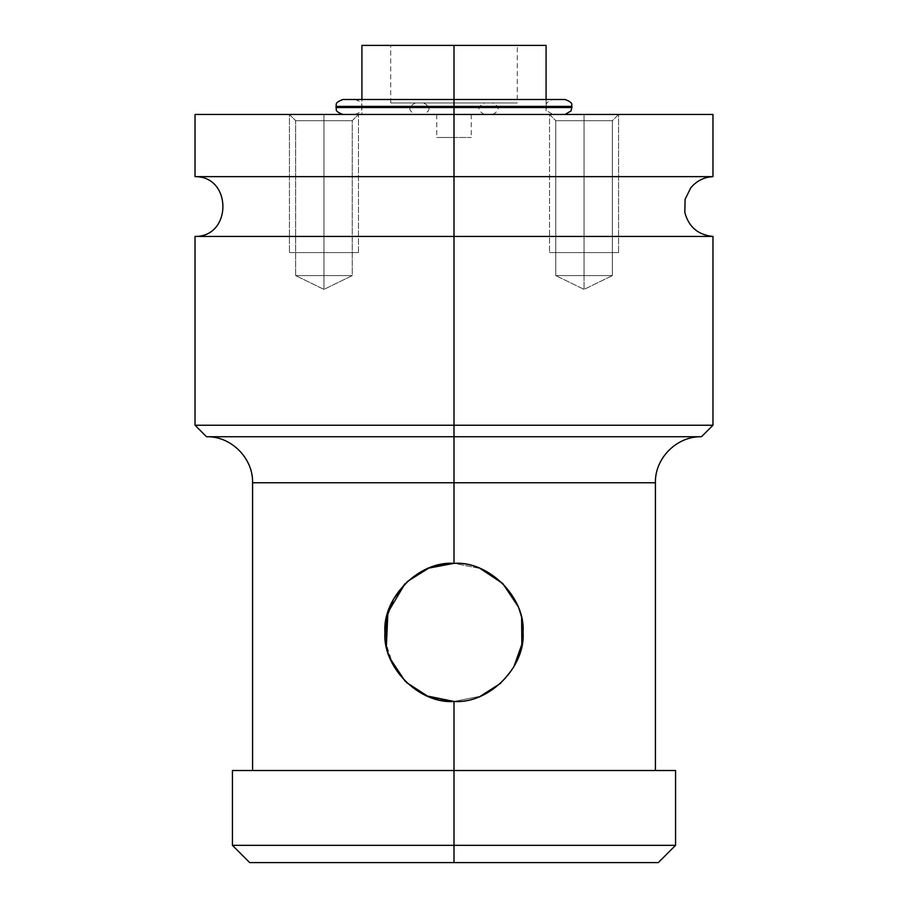 <?xml version="1.0" encoding="UTF-8"?>
<svg xmlns="http://www.w3.org/2000/svg" width="908" height="908" viewBox="0 0 908 908"><rect width="100%" height="100%" fill="white"/><g stroke="black" fill="none" stroke-linecap="round" stroke-linejoin="round"><path stroke-width="0.68" stroke-dasharray="4.54 3.41" d="M712.973 114.465L454 114.465L454 176.64L195.027 176.64L454 176.64L454 114.465L361.917 114.465L546.083 114.465L355.017 114.465L454 114.465C431.822 114.465 431.822 114.465 454 114.465C476.178 114.465 476.178 114.465 454 114.465C493.18 114.465 493.18 114.465 454 114.465C414.82 114.465 414.82 114.465 454 114.465L342.929 114.465L565.071 114.465L415.444 114.465L454 114.465L454 102.945L517.299 102.945L390.701 102.945L454 102.945L454 45.4L517.299 45.4L454 45.4L454 102.945L517.299 102.945L390.701 102.945L454 102.945L454 45.4L454 102.945L423.503 102.945L454 102.945L454 114.465L361.917 114.465L454 114.465L454 107.553L361.917 107.553L454 107.553L454 114.465L546.083 114.465L454 114.465L454 107.553L546.083 107.553L454 107.553L454 114.465L552.983 114.465L454 114.465L454 107.553L546.083 107.553L454 107.553L454 114.465L195.027 114.465L546.083 114.465L546.083 107.553L546.957 110.924L552.983 114.465M546.083 45.4L454 45.4L454 106.406L546.083 106.406L454 106.406L454 99.494L552.983 99.494L454 99.494L454 106.406L546.083 106.406L454 106.406L454 99.494L355.017 99.494L454 99.494L454 106.406L361.917 106.406L454 106.406L454 99.494L454 106.406L361.917 106.406L454 106.406L454 45.4L390.701 45.4L517.299 45.4L361.917 45.4L517.299 45.4L517.299 102.945M454 45.4L361.917 45.4M549.533 114.465L555.764 120.696L584.06 120.696L584.06 275.601L584.06 120.696L555.764 120.696L549.533 114.465L549.533 252.583L549.533 114.465L584.06 114.465L584.06 252.583L549.533 252.583L584.06 252.583L584.06 114.465L584.06 252.583L584.06 114.465L549.533 114.465L618.586 114.465L549.533 114.465L618.586 114.465L549.533 114.465L618.586 114.465L549.533 114.465L584.06 114.465L584.06 120.696L555.764 120.696L584.06 120.696L584.06 114.465L618.586 114.465L584.06 114.465L584.06 120.696L612.355 120.696L584.06 120.696L584.06 114.465L549.533 114.465L584.06 114.465L584.06 275.601L612.355 275.601L584.06 275.601L584.06 120.696L612.355 120.696L555.764 120.696L584.06 120.696L584.06 275.601L584.06 114.465L584.06 120.696L555.764 120.696L612.355 120.696L584.06 120.696L584.06 114.465L618.586 114.465L584.06 114.465L618.586 114.465L584.06 114.465L584.06 252.583L618.586 252.583L549.533 252.583L584.06 252.583C620.414 252.583 620.414 252.583 584.06 252.583C547.717 252.583 547.717 252.583 584.06 252.583L618.586 252.583L584.06 252.583L584.06 114.465L549.533 114.465L584.06 114.465L584.06 252.583L549.533 252.583L584.06 252.583L584.06 114.465L618.586 114.465L549.533 114.465L618.586 114.465L612.355 120.696L584.06 120.696L584.06 275.601L555.764 275.601L584.06 275.601C547.558 275.601 547.558 275.601 584.06 275.601C547.558 275.601 547.558 275.601 584.06 275.601L584.06 289.402L584.06 275.601C620.561 275.601 620.561 275.601 584.06 275.601C620.561 275.601 620.561 275.601 584.06 275.601L612.355 275.601L584.06 275.601L584.06 120.696L612.355 120.696L618.586 114.465L618.586 252.583L549.533 252.583L584.06 252.583C620.414 252.583 620.414 252.583 584.06 252.583C547.717 252.583 547.717 252.583 584.06 252.583L618.586 252.583L618.586 114.465M323.94 114.465L289.414 114.465L358.467 114.465L289.414 114.465L358.467 114.465L289.414 114.465L323.94 114.465L323.94 120.696L323.94 114.465L323.94 120.696L295.645 120.696L352.236 120.696L323.94 120.696L323.94 114.465L358.467 114.465L289.414 114.465L323.94 114.465L323.94 275.601L352.236 275.601L323.94 275.601L323.94 120.696L352.236 120.696L295.645 120.696L323.94 120.696L323.94 275.601L323.94 114.465L323.94 120.696L295.645 120.696L352.236 120.696L323.94 120.696L323.94 114.465L358.467 114.465L323.94 114.465L358.467 114.465L323.94 114.465L323.94 252.583L358.467 252.583L289.414 252.583L323.94 252.583C360.283 252.583 360.283 252.583 323.94 252.583C287.586 252.583 287.586 252.583 323.94 252.583L358.467 252.583L323.94 252.583L323.94 114.465L289.414 114.465L323.94 114.465L323.94 252.583L289.414 252.583L323.94 252.583L323.94 114.465L358.467 114.465L289.414 114.465L358.467 114.465L323.94 114.465L323.94 252.583L358.467 252.583L289.414 252.583L323.94 252.583C360.283 252.583 360.283 252.583 323.94 252.583C287.586 252.583 287.586 252.583 323.94 252.583L358.467 252.583L323.94 252.583L323.94 114.465L289.414 114.465L323.94 114.465L323.94 252.583L289.414 252.583L323.94 252.583L323.94 114.465L358.467 114.465L289.414 114.465L323.94 114.465M454 114.465L342.929 114.465L454 114.465L454 107.553L571.972 107.553L454 107.553L454 114.465L565.071 114.465L355.017 114.465L454 114.465L454 107.553L361.917 107.553L454 107.553L454 114.465L454 102.945L492.556 102.945L454 102.945L454 114.465L415.444 114.465L454 114.465L454 102.945C493.18 102.945 493.18 102.945 454 102.945C414.82 102.945 414.82 102.945 454 102.945L415.444 102.945L492.556 102.945L454 102.945L484.497 102.945L454 102.945L454 114.465L492.556 114.465L454 114.465L454 102.945L454 114.465L484.497 114.465L423.503 114.465L454 114.465L454 137.483L471.263 137.483L454 137.483L454 114.465L436.737 114.465L454 114.465L454 137.483L454 114.465L471.263 114.465L195.027 114.465M454 176.64L712.973 176.64L454 176.64L454 236.443L454 176.64M712.973 236.443L195.027 236.443L454 236.443L454 425.228L454 236.443L712.973 236.443M195.027 425.228L712.973 425.228L454 425.228L454 436.737L701.464 436.737L454 436.737L454 425.228L195.027 425.228M206.536 436.737L454 436.737L454 482.772L252.583 482.772L454 482.772L454 436.737L206.536 436.737M454 701.464C417.078 702.088 384.538 670.252 384.947 632.683C384.107 595.262 416.749 562.642 454 563.346L480.173 568.499L454 563.346L454 482.772L655.417 482.772L454 482.772L454 563.346C490.956 562.699 523.519 594.649 523.053 632.172C523.871 669.582 491.239 702.168 454 701.464L454 770.517L655.417 770.517L252.583 770.517L454 770.517L454 701.464L480.321 696.243L454 701.464C491.239 702.168 523.871 669.582 523.053 632.172C523.519 594.649 490.956 562.699 454 563.346C489.094 560.713 525.664 597.952 523.065 632.399C525.664 666.858 489.094 704.097 454 701.464C489.094 704.097 525.664 666.858 523.065 632.399C525.664 597.952 489.094 560.713 454 563.346C418.906 560.713 382.336 597.952 384.935 632.399C382.336 666.858 418.906 704.097 454 701.464C418.906 704.097 382.336 666.858 384.935 632.399C382.336 597.952 418.906 560.713 454 563.346L430.676 567.398L410.246 578.975L394.901 596.67L386.32 618.666L385.673 642.455L393.073 664.917L407.329 683.304L426.885 695.914M500.773 683.213L513.814 666.926L500.773 683.213M521.635 646.348L521.839 645.304M521.623 618.382L517.912 606.238L521.623 618.382M440.596 564.663L427.679 568.556M407.159 581.653L405.093 583.64L407.17 581.653M386.377 646.394L390.065 658.493L386.377 646.383M405.116 681.182L406.421 682.453L405.116 681.182M427.804 696.3L440.664 700.159L427.804 696.3M386.161 619.506L386.365 618.45M675.563 770.517L454 770.517L454 845.337L232.437 845.337L454 845.337L454 770.517L252.583 770.517L655.417 770.517L232.437 770.517L655.417 770.517M454 770.517L232.437 770.517M249.7 862.6L454 862.6L454 845.337L675.563 845.337L454 845.337L454 862.6L658.3 862.6M454 862.6L249.7 862.6L454 862.6M454 137.483L436.737 137.483L454 137.483C476.178 137.483 476.178 137.483 454 137.483C431.822 137.483 431.822 137.483 454 137.483M584.06 275.601L555.764 275.601L584.06 275.601C547.558 275.601 547.558 275.601 584.06 275.601C547.558 275.601 547.558 275.601 584.06 275.601L584.06 289.402L584.06 275.601C620.561 275.601 620.561 275.601 584.06 275.601C620.561 275.601 620.561 275.601 584.06 275.601M323.94 275.601L295.645 275.601L323.94 275.601C287.439 275.601 287.439 275.601 323.94 275.601C287.439 275.601 287.439 275.601 323.94 275.601L323.94 289.402L323.94 275.601C360.442 275.601 360.442 275.601 323.94 275.601C360.442 275.601 360.442 275.601 323.94 275.601L352.236 275.601L323.94 275.601L323.94 120.696L323.94 275.601L323.94 120.696L352.236 120.696L295.645 120.696L323.94 120.696L323.94 275.601L295.645 275.601L323.94 275.601C287.439 275.601 287.439 275.601 323.94 275.601C287.439 275.601 287.439 275.601 323.94 275.601L323.94 289.402L323.94 275.601C360.442 275.601 360.442 275.601 323.94 275.601C360.442 275.601 360.442 275.601 323.94 275.601M454 102.945L415.444 102.945L454 102.945M454 107.553L336.028 107.553L454 107.553L454 106.406L336.028 106.406L454 106.406L454 107.553M571.972 106.406L454 106.406L571.972 106.406M565.071 99.494L454 99.494L454 106.406L454 99.494L342.929 99.494M454 99.494L342.929 99.494L454 99.494M584.06 114.465L549.533 114.465L584.06 114.465M390.701 102.945L390.701 45.4M355.017 99.494C364.675 103.103 360.737 104.919 361.917 106.406L361.917 99.494M355.017 114.465C364.664 110.833 360.828 108.824 361.917 107.553L361.917 114.465M546.083 99.494L546.083 106.406C547.195 105.09 543.336 103.115 552.983 99.494M471.263 114.465L471.263 137.483M436.737 114.465L436.737 137.483M612.355 275.601L612.355 120.696L612.355 275.601L584.06 289.402L555.764 275.601L584.06 289.402L612.355 275.601M555.764 120.696L555.764 275.601L555.764 120.696M289.414 114.465L295.645 120.696L295.645 275.601L323.94 289.402L352.236 275.601L352.236 120.696L358.467 114.465L352.236 120.696L352.236 275.601L323.94 289.402L295.645 275.601L295.645 120.696L289.414 114.465L289.414 252.583L289.414 114.465M423.503 102.945C430.925 106.781 430.925 110.617 423.503 114.465M484.497 114.465C477.075 110.628 477.075 106.781 484.497 102.945M492.556 114.465C499.979 110.628 499.979 106.781 492.556 102.945M415.444 102.945C408.021 106.781 408.021 110.617 415.444 114.465M358.467 252.583L358.467 114.465L358.467 252.583"/><path stroke-width="1.36" d="M517.299 45.4L454 45.4L454 99.494L454 45.4L546.083 45.4L546.083 99.494M361.917 99.494L361.917 45.4L454 45.4M546.083 114.465L549.533 114.465M618.586 114.465L454 114.465L454 176.64L195.027 176.64L195.027 114.465L712.973 114.465L712.973 176.64L454 176.64L454 107.553L571.972 107.553L454 107.553L454 114.465M454 176.64L454 236.443L712.973 236.443C698.082 234.911 688.695 226.909 684.814 212.461L685.109 199.283L690.761 187.865C696.538 180.908 703.938 177.162 712.973 176.64L195.027 176.64C232.176 176.186 232.198 236.874 195.027 236.443L454 236.443L454 176.64M454 236.443L454 425.228L195.027 425.228L454 425.228L454 236.443L712.973 236.443L712.973 425.228L454 425.228L712.973 425.228L701.464 436.737L454 436.737L454 425.228L454 436.737L206.536 436.737L195.027 425.228L195.027 236.443L454 236.443M252.583 770.517L252.583 482.772L454 482.772L454 563.346L454 436.737L206.536 436.737C231.143 436.101 253.207 458.177 252.583 482.772L655.417 482.772C654.793 458.177 676.857 436.101 701.464 436.737L454 436.737L454 482.772L655.417 482.772L655.417 770.517L454 770.517L454 701.464L454 845.337L232.437 845.337L454 845.337L454 770.517L675.563 770.517L675.563 845.337L454 845.337L675.563 845.337L658.3 862.6L454 862.6L454 845.337L454 862.6L249.7 862.6L232.437 845.337L232.437 770.517L454 770.517M480.321 696.243L500.773 683.213L480.321 696.243M521.839 645.304L521.623 618.382L522.168 643.466L513.814 666.926L521.635 646.348M517.912 606.238L502.816 583.549L480.173 568.499L502.816 583.549L517.912 606.238M426.885 695.914L454 701.464C418.906 704.097 382.336 666.858 384.935 632.399C382.336 597.952 418.906 560.713 454 563.346C418.906 560.713 382.336 597.952 384.935 632.399C382.336 666.858 418.906 704.097 454 701.464C489.094 704.097 525.664 666.858 523.065 632.399C525.664 597.952 489.094 560.713 454 563.346C489.094 560.713 525.664 597.952 523.065 632.399C525.664 666.858 489.094 704.097 454 701.464M453.932 563.346L440.596 564.663M427.679 568.556L407.159 581.653L428.746 568.124L454 563.346M386.365 618.45L393.221 599.609L405.093 583.64L387.886 612.457L386.377 646.394L386.161 619.506M390.065 658.493L405.116 681.182L390.065 658.493M406.421 682.453L427.804 696.3L406.421 682.453M453.955 701.464L440.664 700.159L450.731 701.385M454 862.6L658.3 862.6L454 862.6M565.071 114.465L571.121 110.878L571.972 106.406C570.791 105.09 574.878 103.274 565.071 99.494L454 99.494L454 106.406L571.972 106.406L454 106.406L454 107.553L454 99.494L342.929 99.494C333.281 103.115 337.14 105.09 336.028 106.406L454 106.406L336.028 106.406L336.028 107.553L454 107.553L336.028 107.553C337.209 109.039 333.27 110.855 342.929 114.465"/></g></svg>
